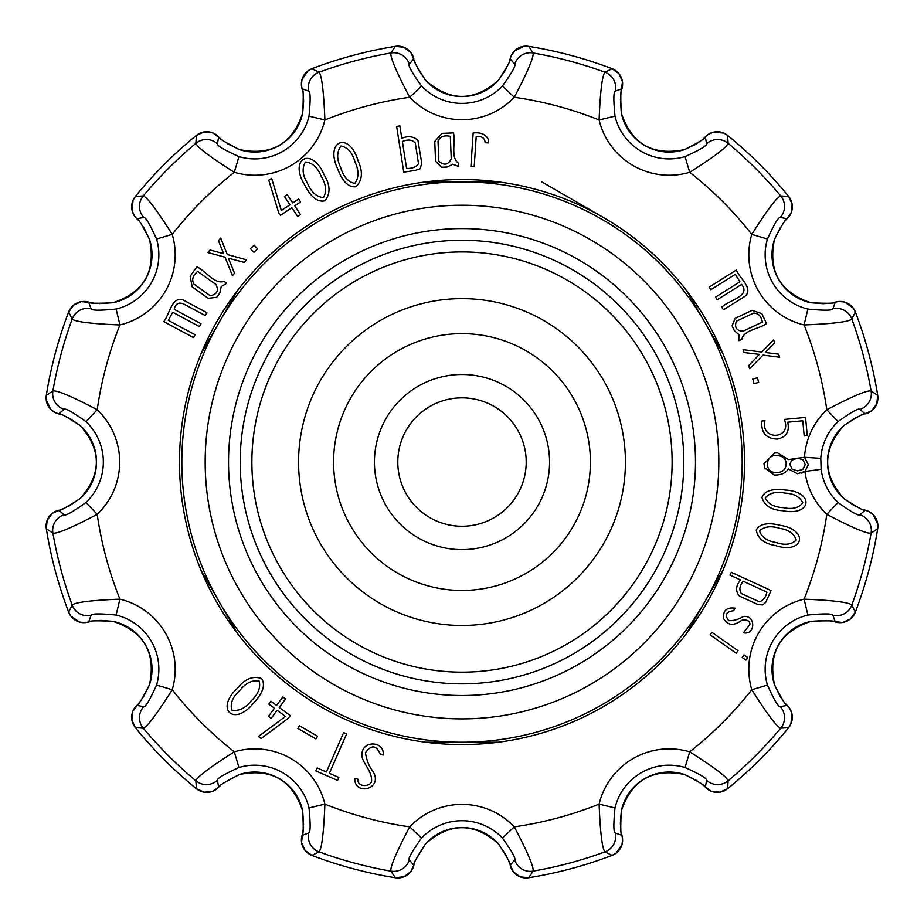 <?xml version="1.0" encoding="UTF-8"?>
<svg xmlns="http://www.w3.org/2000/svg" width="924" height="924" viewBox="0 0 924 924"><rect width="100%" height="100%" fill="white"/><g stroke="black" fill="none" stroke-linecap="round" stroke-linejoin="round"><path stroke-width="1.39" d="M776.241 472.314C788.842 473.862 789.939 454.885 776.61 455.775C764.922 453.846 763.929 473.735 776.241 472.314M821.136 469.323A55.752 55.752 0 0 0 838.045 502.494C851.362 512.023 858.639 516.112 859.874 514.749L865.245 510.221C864.76 511.388 857.657 507.53 843.959 498.637C822.221 474.243 822.221 449.861 843.959 425.467L843.959 425.467C857.611 416.632 864.702 412.762 865.245 413.883L859.874 409.355C858.639 407.992 851.362 412.081 838.045 421.598L826.795 409.748A72.095 72.095 0 0 0 804.481 457.276L820.789 458.362L821.136 469.323L804.943 471.459L797.447 473.712L788.311 468.942C785.804 473.111 781.115 475.144 774.254 475.028L764.552 467.844L764.009 463.79L774.543 452.991L777.534 452.899L788.472 459.598L804.481 457.276L808.361 464.714L804.943 471.459L801.801 473.1M797.493 470.859L802.852 469.415L805.231 464.633L802.968 459.771L797.701 458.154L791.718 460.233L789.789 464.379L792.18 469.173L797.493 470.859M835.308 302.148C835.458 303.395 827.384 303.603 811.087 302.76L811.087 302.749C780.052 292.504 767.856 271.379 774.497 239.385L774.497 239.385C781.9 224.913 786.105 218.018 787.133 218.711L780.226 217.475C778.47 216.921 774.208 224.093 767.44 239.004L751.778 234.361A72.095 72.095 0 0 0 804.076 324.948L807.888 309.055C824.185 310.649 832.524 310.545 832.917 308.755L835.308 302.148A16.343 16.343 26.1 0 1 855.335 311.942L851.824 319.069C848.786 321.818 832.87 323.781 804.076 324.948A368.526 368.526 0 0 1 826.795 409.748C852.286 396.384 867.047 390.113 871.089 390.968L877.684 395.38A16.343 16.343 123.9 0 1 865.245 413.883M705.335 136.914C706.098 137.919 699.214 142.134 684.672 149.561C652.679 156.191 631.554 143.994 621.298 112.971L621.298 112.971C620.466 96.731 620.674 88.658 621.91 88.75L615.303 91.13C613.501 91.522 613.397 99.873 614.991 116.158L599.099 119.97A72.095 72.095 0 0 0 689.697 172.28L685.054 156.606C699.953 149.838 707.137 145.576 706.583 143.832L705.335 136.914A16.343 16.343 -3.9 0 1 727.581 135.389L728.112 143.312C726.853 147.216 714.044 156.872 689.697 172.28A368.526 368.526 0 0 1 751.778 234.361C767.163 210.037 776.807 197.228 780.734 195.946L788.657 196.465A16.343 16.343 93.9 0 1 787.133 218.711M510.163 58.801C511.33 59.298 507.472 66.389 498.59 80.088L498.59 80.088A48.903 48.903 0 0 1 425.41 80.088L425.41 80.088C416.574 66.447 412.716 59.344 413.837 58.801L409.297 64.172C407.946 65.419 412.023 72.696 421.552 86.013L409.702 97.251A72.095 72.095 0 0 0 514.298 97.251L502.448 86.013C511.977 72.696 516.054 65.419 514.703 64.172L510.163 58.801A16.343 16.343 -33.9 0 1 528.678 46.362L533.09 52.968C533.945 56.965 527.685 71.737 514.298 97.251A368.526 368.526 0 0 1 599.099 119.97C600.265 91.222 602.229 75.306 604.977 72.234L612.104 68.711A16.343 16.343 63.9 0 1 621.91 88.75M302.09 88.75C303.349 88.589 303.557 96.662 302.702 112.971C292.458 143.994 271.333 156.191 239.339 149.549L239.339 149.549C224.855 142.157 217.972 137.942 218.665 136.914L217.417 143.832C216.874 145.588 224.047 149.85 238.946 156.606L234.303 172.28A72.095 72.095 0 0 0 324.901 119.97L309.009 116.158C310.603 99.873 310.499 91.522 308.697 91.13L302.09 88.75A16.343 16.343 -63.9 0 1 311.896 68.711L319.023 72.234C321.771 75.271 323.723 91.187 324.901 119.97A368.526 368.526 0 0 1 409.702 97.251C396.327 71.772 390.067 57.011 390.91 52.968L395.322 46.362A16.343 16.343 33.9 0 1 413.837 58.801M136.868 218.711C137.872 217.948 142.088 224.844 149.503 239.385L149.503 239.385A48.903 48.903 0 0 1 112.913 302.76L112.913 302.76C96.685 303.58 88.612 303.384 88.692 302.148L91.083 308.755C91.476 310.545 99.827 310.649 116.112 309.055L119.924 324.948A72.095 72.095 0 0 0 172.222 234.361L156.56 239.004C149.792 224.093 145.53 216.921 143.774 217.475L136.868 218.711A16.343 16.343 -93.9 0 1 135.343 196.465L143.266 195.946C147.159 197.205 156.814 210.002 172.222 234.361A368.526 368.526 0 0 1 234.303 172.28C209.991 156.895 197.182 147.239 195.888 143.312L196.419 135.389A16.343 16.343 3.9 0 1 218.665 136.914M58.755 413.883C59.24 412.716 66.343 416.574 80.041 425.467C101.779 449.861 101.779 474.243 80.041 498.637L80.041 498.637C66.389 507.472 59.298 511.33 58.755 510.221L64.126 514.749C65.361 516.112 72.638 512.023 85.955 502.494L97.205 514.356A72.095 72.095 0 0 0 97.205 409.748L85.955 421.598C72.638 412.081 65.361 407.992 64.126 409.355L58.755 413.883A16.343 16.343 -123.9 0 1 46.316 395.38L52.911 390.968C56.918 390.101 71.679 396.361 97.205 409.748A368.526 368.526 0 0 1 119.924 324.948C91.176 323.781 75.26 321.829 72.176 319.069L68.665 311.942A16.343 16.343 -26.1 0 1 88.692 302.148M88.692 621.956C88.542 620.709 96.616 620.501 112.913 621.344C143.948 631.6 156.144 652.725 149.503 684.719L149.503 684.719C142.1 699.191 137.895 706.086 136.868 705.393L143.774 706.629C145.53 707.183 149.792 700.011 156.56 685.1L172.222 689.743A72.095 72.095 0 0 0 119.924 599.156L116.112 615.049C99.815 613.455 91.476 613.559 91.083 615.349L88.692 621.956A16.343 16.343 -153.9 0 1 68.665 612.15L72.176 605.035C75.214 602.286 91.13 600.323 119.924 599.156A368.526 368.526 0 0 1 97.205 514.356C71.714 527.72 56.953 533.98 52.911 533.136L46.316 528.724A16.343 16.343 -56.1 0 1 58.755 510.221M135.343 727.638A420.998 420.998 0 0 0 196.419 788.715L195.888 780.78C197.147 776.888 209.956 767.232 234.303 751.824A368.526 368.526 0 0 1 172.222 689.743C156.837 714.067 147.193 726.865 143.266 728.158L135.343 727.638A16.343 16.343 -86.1 0 1 136.868 705.393M309.009 807.934A55.752 55.752 0 0 0 238.946 767.486L234.303 751.824A72.095 72.095 0 0 1 324.901 804.123C323.735 832.882 321.771 848.798 319.023 851.87L311.896 855.381A16.343 16.343 -116.1 0 1 302.09 835.354L308.697 832.974C310.499 832.57 310.603 824.231 309.009 807.934L324.901 804.123A368.526 368.526 0 0 0 409.702 826.853L421.552 838.091C412.023 851.408 407.946 858.685 409.297 859.932L413.837 865.291C412.67 864.806 416.528 857.715 425.41 844.016L416.123 859.077M238.946 767.486C224.047 774.254 216.863 778.516 217.417 780.272L218.665 787.19C217.902 786.185 224.786 781.97 239.328 774.543L223.758 782.94M838.045 502.494L826.795 514.356C852.321 527.731 867.082 534.003 871.089 533.136L877.684 528.724L877.8 524.289L873.261 514.714L868.71 511.422L863.732 509.667M807.888 615.049L804.076 599.156C832.824 600.323 848.74 602.275 851.824 605.035L855.335 612.15A16.343 16.343 153.9 0 1 835.308 621.956L832.917 615.349C832.524 613.559 824.173 613.455 807.888 615.049A55.752 55.752 0 0 0 767.44 685.1C774.208 700.011 778.47 707.183 780.226 706.629L787.133 705.393C786.128 706.155 781.912 699.26 774.497 684.719L774.497 684.719C767.856 652.725 780.052 631.6 811.087 621.344C827.315 620.512 835.388 620.72 835.308 621.956M787.133 705.393A16.343 16.343 86.1 0 1 788.657 727.638L780.734 728.158C776.841 726.899 767.186 714.09 751.778 689.743L767.44 685.1M685.054 767.486L689.697 751.824C714.009 767.209 726.818 776.865 728.112 780.78L727.581 788.715A16.343 16.343 -176.1 0 1 705.335 787.19L706.583 780.272C707.126 778.516 699.953 774.254 685.054 767.486A55.752 55.752 0 0 0 614.991 807.934C613.397 824.231 613.501 832.582 615.303 832.974L621.91 835.354C620.651 835.515 620.443 827.442 621.298 811.133L621.298 811.133C631.542 780.11 652.667 767.913 684.661 774.543C699.145 781.947 706.028 786.162 705.335 787.19M621.91 835.354A16.343 16.343 116.1 0 1 612.104 855.381L604.977 851.87C602.229 848.833 600.277 832.917 599.099 804.123L614.991 807.934M506.167 855.405L498.59 844.016C474.197 822.268 449.803 822.268 425.41 844.016A48.903 48.903 0 0 1 498.59 844.016L498.59 844.016C507.426 857.657 511.284 864.76 510.163 865.291L514.703 859.932C516.054 858.685 511.977 851.408 502.448 838.091L514.298 826.853C527.673 852.332 533.933 867.093 533.09 871.136L528.678 877.742A420.998 420.998 0 0 0 612.104 855.381L615.996 853.268L622.025 844.536L622.603 838.957L621.633 833.771M302.945 830.791L301.547 842.515L305.012 850.403L311.885 855.393A420.998 420.998 0 0 0 395.322 877.742L390.91 871.136C390.055 867.128 396.315 852.367 409.702 826.853A72.095 72.095 0 0 1 514.298 826.853A368.526 368.526 0 0 0 599.099 804.123A72.095 72.095 0 0 1 689.697 751.824A368.526 368.526 0 0 0 751.778 689.743A72.095 72.095 0 0 1 804.076 599.156A368.526 368.526 0 0 0 826.795 514.356A72.095 72.095 0 0 1 804.943 471.459M64.98 416.17L70.062 418.618L80.041 425.467A48.903 48.903 0 0 1 80.041 498.637L68.642 506.225M95.23 620.836L100.855 620.408L112.913 621.344A48.903 48.903 0 0 1 149.503 684.719L143.428 696.985M303.58 824.797L302.702 811.133C292.458 780.11 271.333 767.913 239.339 774.543A48.903 48.903 0 0 1 302.702 811.133L302.702 811.133C303.534 827.373 303.326 835.446 302.09 835.354M696.927 780.618L684.672 774.543A48.903 48.903 0 0 0 621.298 811.133L620.362 823.203L620.778 828.828M824.739 620.478L811.087 621.344A48.903 48.903 0 0 0 774.497 684.719L779.717 695.633L782.894 700.3M859.02 507.934L853.938 505.486L843.959 498.637A48.903 48.903 0 0 1 843.959 425.467L855.358 417.879M828.77 303.268L823.145 303.696L811.087 302.76A48.903 48.903 0 0 1 774.497 239.385L780.572 227.119M700.242 141.153L695.587 144.34L684.672 149.561A48.903 48.903 0 0 1 621.298 112.971L620.42 99.307M303.222 95.276L303.638 100.901L302.702 112.971A48.903 48.903 0 0 1 239.328 149.561L227.073 143.474M738.865 334.592L734.326 330.619L732.074 325.86L735.146 318.364L752.101 310.36L761.85 313.652L766.527 323.573C759.216 329.002 743.439 330.076 741.88 339.293L739.05 340.633L738.865 334.592M804.192 435.943L802.76 420.79L787.722 422.21C789.743 431.623 786.232 437.248 777.165 439.096C766.019 438.623 760.914 432.594 761.85 421.021L764.957 420.732C760.071 441.129 792.63 439.547 784.314 419.427L805.555 417.429L807.264 435.654L804.192 435.943M782.755 510.718C771.344 510.094 764.402 505.671 761.93 497.447C764.564 490.806 772.395 488.346 785.423 490.067C814.795 491.672 811.561 516.678 782.755 510.718M730.018 575.132L731.323 572.291L771.078 590.552L765.626 602.436L762.797 604.908L758.038 604.631L739.512 596.119C735.331 591.441 735.654 586.047 740.482 579.937L730.018 575.132M743.97 654.885L747.77 657.565L745.968 660.129L742.168 657.449L743.97 654.885M778.643 354.169L779.671 357.23L762.993 355.116L749.676 368.699L748.648 365.638L759.355 354.377L744.074 352.552L743.023 349.653L761.78 352.044L773.584 339.824L774.682 342.85L765.349 352.494L778.643 354.169M221.229 286.567L219.9 292.781L216.69 297.297L208.223 298.325L192.157 286.867L190.171 276.23L196.881 266.828C205.625 270.744 214.715 284.696 224.001 281.381L226.68 283.298L221.229 286.567M253.95 252.287L250.462 248.637L254.112 245.16L257.6 248.81L253.95 252.287M358.085 160.868C363.097 171.76 362.381 180.399 355.925 186.763C348.475 187.572 342.342 181.485 337.514 168.514C324.647 140.46 349.422 131.035 358.085 160.868M452.829 164.253L447.147 167.025L441.603 167.256L435.562 161.203L434.754 141.476L441.972 133.379L453.476 132.917C455.74 142.227 450.323 157.946 458.616 163.259L458.754 166.551L452.829 164.253M287.225 194.594L292.746 202.91L298.637 198.995L300.6 201.94L294.698 205.856L300.554 214.68L297.724 216.551L291.868 207.738L280.399 215.35L278.702 212.786L268.78 180.192L271.633 178.344L281.312 210.51L289.917 204.793L284.396 196.477L287.225 194.594M338.865 777.442L337.56 780.422L315.846 770.905L317.151 767.925L326.391 771.967L343.659 732.582L346.639 733.887L329.371 773.273L338.865 777.442M237.48 688.149C245.01 678.805 253.072 675.617 261.631 678.562C265.673 684.892 262.959 693.092 253.476 703.187C234.072 727.188 214.611 709.182 237.48 688.149M320.743 217.394A282.501 282.501 0 0 1 744.501 462.046A282.501 282.501 0 0 1 320.743 706.71A282.501 282.501 0 0 1 320.743 217.394M268.468 716.273L274.428 708.269L268.769 704.076L270.882 701.235L276.53 705.428L282.848 696.939L285.574 698.96L279.256 707.461L290.309 715.673L288.473 718.133L261.169 738.519L258.466 736.463L285.447 716.458L277.154 710.302L271.206 718.306L268.468 716.273M317.544 736.232L315.962 738.946L297.84 728.435L299.411 725.721L317.544 736.232M354.804 780.422L354.943 778.297L358.085 779.279C356.71 787.976 372.568 786.994 371.587 779.948C371.471 768.676 359.783 761.249 362.173 752.24C364.068 741.198 381.785 741.221 383.206 752.344L383.252 755.058L380.249 754.111C376.253 745.01 371.332 744.536 365.477 752.702C366.609 760.313 369.103 766.527 372.973 771.355C383.368 788.091 357.034 796.084 354.804 780.422M470.905 166.597L473.146 132.998C480.942 132.097 486.105 134.442 488.611 140.044L488.426 142.943L485.146 142.723C484.823 138.092 481.843 136.013 476.207 136.498L474.185 166.817L470.905 166.597M401.778 138.254C408.304 135.713 413.675 136.405 417.914 140.333L421.737 163.005L420.235 168.699L415.419 170.363L403.765 172.176L396.639 126.426L399.861 125.918L401.778 138.254M324.116 174.832C330.342 185.077 330.619 193.74 324.948 200.808C317.625 202.46 310.834 197.124 304.55 184.788C288.542 158.408 312.069 146.2 324.116 174.832M218.422 240.563L220.709 238.057L227.258 254.504L246.546 259.852L244.259 262.358L228.424 258.235L234.534 273.238L232.398 275.687L225.052 257.184L207.773 252.541L210.014 249.977L223.643 253.673L218.422 240.563M195.08 334.742L193.543 337.607L163.744 321.598C169.589 314.83 171.598 295.842 183.322 300.046L206.907 312.728L205.347 315.615L183.426 303.846C178.563 301.998 175.491 303.834 174.232 309.332L201.005 323.712L199.445 326.611L172.673 312.231L168.307 320.362L195.08 334.742M711.919 632.316L738.022 650.704L736.22 653.256L710.117 634.88L711.919 632.316M735.088 608.154L733.575 610.729C725.894 611.734 724.301 615.049 728.793 620.685C733.679 620.859 738.311 619.565 742.7 616.793C755.809 613.524 756.04 635.596 743.45 632.755L749.999 624.266C749.722 620.812 747.008 619.473 741.856 620.235C733.945 626.056 727.893 625.606 723.711 618.884C722.66 610.706 726.46 607.126 735.088 608.154M775.49 545.576C764.217 543.705 757.807 538.553 756.248 530.099C759.597 523.793 767.648 522.21 780.41 525.34C809.424 530.145 803.476 554.654 775.49 545.576M752.794 379.013L757.426 377.777L758.662 382.409L754.03 383.645L752.794 379.013M710.822 289.72L709.17 287.098L736.37 269.993C739.223 277.997 753.961 288.565 744.998 296.269L723.457 309.817L721.794 307.172C728.274 300.369 751.339 296.177 741.591 284.419L717.151 299.78L715.476 297.135L739.928 281.762L735.261 274.347L710.822 289.72M776.218 542.573C784.973 545.472 791.66 544.617 796.28 539.997C794.005 533.587 788.472 529.706 779.683 528.343C770.928 525.606 764.206 526.472 759.505 530.953C761.642 537.202 767.209 541.083 776.218 542.573M321.182 176.322C317.544 167.348 312.289 162.589 305.405 162.047C301.825 168.226 302.518 175.306 307.484 183.298C311.284 192.157 316.597 196.928 323.4 197.62C326.934 191.626 326.195 184.523 321.182 176.322M402.39 141.488L406.583 168.411C412.243 168.665 416.216 167.094 418.514 163.687L415.303 143.058C412.323 139.72 408.015 139.189 402.39 141.488M239.87 690.401C232.686 696.846 229.984 703.407 231.785 710.082C238.796 711.399 245.23 708.35 251.085 700.935C258.142 694.317 260.845 687.71 259.159 681.104C252.287 679.821 245.865 682.928 239.87 690.401M451.247 158.801L450.323 136.336C444.005 135.008 439.905 136.637 438.034 141.245L438.854 161.25C444.109 165.777 448.244 164.957 451.247 158.801M355.035 162C352.437 152.679 347.747 147.355 340.979 146.015C336.717 151.732 336.59 158.859 340.598 167.359C343.358 176.611 348.082 181.959 354.758 183.426C358.951 177.882 359.043 170.732 355.035 162M215.95 284.477L197.644 271.413C192.712 275.595 191.487 279.833 193.982 284.13L210.279 295.749C217.071 294.386 218.965 290.633 215.95 284.477M766.908 592.145L743.173 581.242C739.616 585.804 738.969 589.882 741.256 593.485L759.343 601.79C763.293 600.554 765.811 597.343 766.908 592.145M783.148 507.646C792.168 509.574 798.729 507.992 802.806 502.899C799.849 496.777 793.924 493.52 785.03 493.127C776.033 491.36 769.438 492.966 765.257 497.944C768.063 503.915 774.035 507.161 783.148 507.646M743.046 331.196L762.369 322.072C761.191 316.054 758.246 313.074 753.534 313.144L736.324 321.252C734.303 327.523 736.544 330.838 743.046 331.196M541.741 181.878L603.256 217.394M237.491 290.575L201.247 353.361M498.244 181.878L425.756 181.878M722.753 353.361L686.509 290.575M686.509 633.529L722.753 570.743M498.244 742.215L462 742.215A280.168 280.168 0 0 0 742.168 462.046A280.168 280.168 0 0 0 462 181.878A280.168 280.168 0 0 0 181.832 462.046A280.168 280.168 0 0 0 462 742.215L425.756 742.215M205.174 462.046A256.826 256.826 0 0 0 590.413 684.465A256.826 256.826 0 0 0 590.413 239.639A256.826 256.826 0 0 0 205.174 462.046M228.528 462.046A233.472 233.472 0 0 0 578.736 664.24A233.472 233.472 0 0 0 578.736 259.852A233.472 233.472 0 0 0 228.528 462.046M462 240.252A221.795 221.795 0 0 1 654.088 572.949A221.795 221.795 0 0 1 269.912 572.949A221.795 221.795 0 0 1 462 240.252M462 251.929A210.129 210.129 0 0 1 643.97 567.117A210.129 210.129 0 0 1 280.03 567.117A210.129 210.129 0 0 1 462 251.929M462 298.625A163.433 163.433 0 0 1 603.534 543.762A163.433 163.433 0 0 1 320.466 543.762A163.433 163.433 0 0 1 462 298.625M462 333.645A128.413 128.413 0 0 1 573.203 526.253A128.413 128.413 0 0 1 350.797 526.253A128.413 128.413 0 0 1 462 333.645M462 374.497A87.549 87.549 0 0 1 537.826 505.832A87.549 87.549 0 0 1 386.174 505.832A87.549 87.549 0 0 1 462 374.497M462 397.851A64.206 64.206 0 0 1 517.602 494.155A64.206 64.206 0 0 1 406.398 494.155A64.206 64.206 0 0 1 462 397.851M201.247 570.743L237.491 633.529M838.045 421.598A55.752 55.752 0 0 0 820.789 458.362M832.917 308.755A16.343 16.343 28.6 0 1 851.824 319.069A415.211 415.211 0 0 1 871.089 390.968A16.343 16.343 121.4 0 1 859.874 409.355M767.44 239.004A55.752 55.752 0 0 0 807.888 309.055M706.583 143.832A16.343 16.343 -1.4 0 1 728.112 143.312A415.211 415.211 0 0 1 780.734 195.946A16.343 16.343 91.4 0 1 780.226 217.475M614.991 116.158A55.752 55.752 0 0 0 685.054 156.606M514.703 64.172A16.343 16.343 -31.4 0 1 533.09 52.968A415.211 415.211 0 0 1 604.977 72.234A16.343 16.343 61.4 0 1 615.303 91.13M421.552 86.013A55.752 55.752 0 0 0 502.448 86.013M308.697 91.13A16.343 16.343 -61.4 0 1 319.023 72.234A415.211 415.211 0 0 1 390.91 52.968A16.343 16.343 31.4 0 1 409.297 64.172M238.946 156.606A55.752 55.752 0 0 0 309.009 116.158M143.774 217.475A16.343 16.343 -91.4 0 1 143.266 195.946A415.211 415.211 0 0 1 195.888 143.312A16.343 16.343 1.4 0 1 217.417 143.832M116.112 309.055A55.752 55.752 0 0 0 156.56 239.004M64.126 409.355A16.343 16.343 -121.4 0 1 52.911 390.968A415.211 415.211 0 0 1 72.176 319.069A16.343 16.343 -28.6 0 1 91.083 308.755M85.955 502.494A55.752 55.752 0 0 0 85.955 421.598M91.083 615.349A16.343 16.343 -151.4 0 1 72.176 605.035A415.211 415.211 0 0 1 52.911 533.136A16.343 16.343 -58.6 0 1 64.126 514.749M156.56 685.1A55.752 55.752 0 0 0 116.112 615.049M217.417 780.272A16.343 16.343 178.6 0 1 195.888 780.78A415.211 415.211 0 0 1 143.266 728.158A16.343 16.343 -88.6 0 1 143.774 706.629M196.419 788.715A16.343 16.343 -3.9 0 0 218.665 787.19M308.697 832.974A16.343 16.343 61.4 0 0 319.023 851.87A415.211 415.211 0 0 0 390.91 871.136A16.343 16.343 -31.4 0 0 409.297 859.932M859.874 514.749A16.343 16.343 58.6 0 1 871.089 533.136A415.211 415.211 0 0 1 851.824 605.035A16.343 16.343 151.4 0 1 832.917 615.349M865.245 510.221A16.343 16.343 56.1 0 1 877.684 528.724A420.998 420.998 0 0 1 855.335 612.15C865.649 585.111 873.111 557.299 877.696 528.713M780.226 706.629A16.343 16.343 88.6 0 1 780.734 728.158A415.211 415.211 0 0 1 728.112 780.78A16.343 16.343 -178.6 0 1 706.583 780.272M615.303 832.974A16.343 16.343 118.6 0 1 604.977 851.87A415.211 415.211 0 0 1 533.09 871.136A16.343 16.343 31.4 0 1 514.703 859.932M510.163 865.291A16.343 16.343 33.9 0 0 528.678 877.742M502.448 838.091A55.752 55.752 0 0 0 421.552 838.091M395.322 877.742A16.343 16.343 -33.9 0 0 413.837 865.291M93.266 302.991L81.531 301.594L73.643 305.059L68.665 311.942A420.998 420.998 0 0 0 46.316 395.38L46.2 399.815L50.739 409.39L55.29 412.682L60.268 414.437M63.132 508.674L52.275 513.317L47.182 520.27L46.304 528.713A420.998 420.998 0 0 0 68.665 612.15L70.79 616.054L79.51 622.071L85.1 622.649L90.286 621.679M727.581 788.715A420.998 420.998 0 0 0 788.657 727.638M860.868 415.43L871.725 410.776L876.818 403.834L877.696 395.38A420.998 420.998 0 0 0 855.335 311.942L853.21 308.05L844.49 302.021L838.9 301.455L833.714 302.425M788.657 196.465A420.998 420.998 0 0 0 727.581 135.389L723.804 133.079L713.236 132.224L708.107 134.523L704.1 137.953M621.055 93.312L622.453 81.589L618.988 73.701L612.115 68.711A420.998 420.998 0 0 0 528.678 46.362M395.322 46.362A420.998 420.998 0 0 0 311.896 68.711L308.004 70.836L301.975 79.568L301.397 85.147L302.367 90.333M222.199 139.94L212.739 132.86L204.169 131.913L196.419 135.378A420.998 420.998 0 0 0 135.343 196.465M139.882 701.859L132.802 711.318L131.866 719.877L135.331 727.638C153.592 750.092 173.955 770.454 196.419 788.726L204.458 792.226L212.763 791.233L219.9 786.151M414.379 863.778L410.753 871.748L404.042 876.761L395.333 877.754C366.747 873.157 338.935 865.707 311.885 855.393M508.616 860.914L513.27 871.771L520.224 876.864L528.667 877.754C557.253 873.157 585.065 865.707 612.115 855.393M701.801 784.164L711.261 791.244L719.831 792.18L727.581 788.726C750.045 770.454 770.408 750.092 788.669 727.638L790.967 723.85L791.833 713.282L789.535 708.154L786.105 704.157M830.734 621.113L842.469 622.51L850.357 619.045L855.335 612.162M784.118 222.245L791.198 212.786L792.134 204.227L788.669 196.465C770.408 174.012 750.045 153.65 727.581 135.378M612.115 68.711C585.065 58.397 557.253 50.947 528.667 46.35L524.243 46.246L514.656 50.797L511.365 55.348L509.621 60.326M507.877 65.026L505.428 70.109L498.59 80.088C474.197 101.836 449.803 101.836 425.41 80.088L417.833 68.699M415.384 63.19L410.73 52.333L403.776 47.228L395.333 46.35C366.747 50.947 338.935 58.397 311.885 68.711M196.419 135.378C173.955 153.65 153.592 174.012 135.331 196.465L133.033 200.254L132.167 210.822L134.465 215.95L137.895 219.947M141.106 223.804L144.283 228.471L149.503 239.385C156.144 271.379 143.948 292.504 112.913 302.749L99.261 303.626M68.665 311.942C58.351 338.981 50.889 366.805 46.304 395.38M46.304 528.713C50.889 557.299 58.351 585.111 68.665 612.162M877.696 395.38C873.111 366.805 865.649 338.981 855.335 311.942"/></g></svg>
